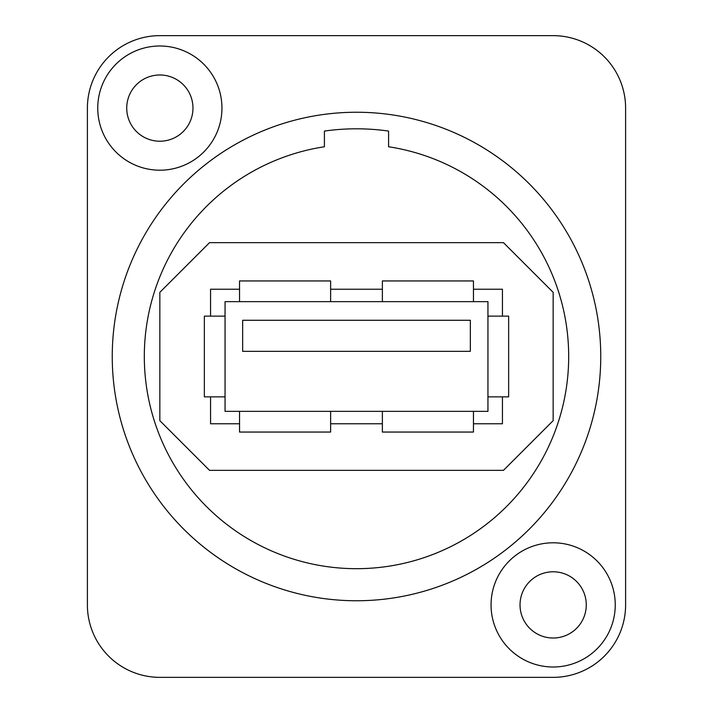 <?xml version="1.0" encoding="UTF-8"?>
<svg xmlns="http://www.w3.org/2000/svg" width="713" height="713" viewBox="0 0 713 713"><rect width="100%" height="100%" fill="white"/><g stroke="black" fill="none" stroke-linecap="round" stroke-linejoin="round"><path stroke-width="1.07" d="M126.727 108.1A33.119 33.119 0 0 0 159.846 141.219A33.119 33.119 0 0 0 192.973 108.1A33.119 33.119 0 0 0 159.846 74.981A33.119 33.119 0 0 0 126.727 108.1M221.948 108.1A62.102 62.102 0 0 0 159.846 45.997A62.102 62.102 0 0 0 97.752 108.1A62.102 62.102 0 0 0 159.846 170.202A62.102 62.102 0 0 0 221.948 108.1M159.846 35.65A72.45 72.45 0 0 0 87.396 108.1L87.396 604.9A72.45 72.45 0 0 0 159.846 677.35L553.154 677.35A72.45 72.45 0 0 0 625.604 604.9L625.604 108.1A72.45 72.45 0 0 0 553.154 35.65L159.846 35.65M615.248 604.9A62.102 62.102 0 0 0 553.154 542.798A62.102 62.102 0 0 0 491.052 604.9A62.102 62.102 0 0 0 553.154 667.003A62.102 62.102 0 0 0 615.248 604.9M586.273 604.9A33.119 33.119 0 0 0 553.154 571.781A33.119 33.119 0 0 0 520.027 604.9A33.119 33.119 0 0 0 553.154 638.019A33.119 33.119 0 0 0 586.273 604.9M356.5 112.244A244.256 244.256 0 0 1 600.756 356.5A244.256 244.256 0 0 1 356.5 600.756A244.256 244.256 0 0 1 112.244 356.5A244.256 244.256 0 0 1 356.5 112.244M388.585 131.076A227.697 227.697 0 0 0 324.415 131.076L324.415 146.762A212.171 212.171 0 0 0 178.348 471.748A212.171 212.171 0 0 0 534.652 471.748A212.171 212.171 0 0 0 388.585 146.762L388.585 131.076M159.846 292.33L209.533 242.652L503.467 242.652L553.154 292.33L553.154 420.67L503.467 470.348L209.533 470.348L159.846 420.67L159.846 292.33M210.567 396.865L210.567 423.772L239.541 423.772M239.541 289.228L210.567 289.228L210.567 316.135M225.058 316.135L204.355 316.135L204.355 396.865L225.058 396.865L225.058 411.356L239.541 411.356L239.541 432.051L330.627 432.051L330.627 411.356L382.373 411.356L382.373 432.051L473.459 432.051L473.459 411.356L487.942 411.356L487.942 396.865L508.645 396.865L508.645 316.135L487.942 316.135L487.942 301.644L473.459 301.644L473.459 280.949L382.373 280.949L382.373 301.644L330.627 301.644L330.627 280.949L239.541 280.949L239.541 301.644L225.058 301.644L225.058 396.865M242.652 320.271L470.348 320.271L470.348 351.322L242.652 351.322L242.652 320.271M382.373 289.228L330.627 289.228M330.627 423.772L382.373 423.772M473.459 423.772L502.433 423.772L502.433 396.865M502.433 316.135L502.433 289.228L473.459 289.228M239.541 301.644L330.627 301.644M330.627 411.356L239.541 411.356M487.942 316.135L487.942 396.865M382.373 301.644L473.459 301.644M473.459 411.356L382.373 411.356"/></g></svg>
